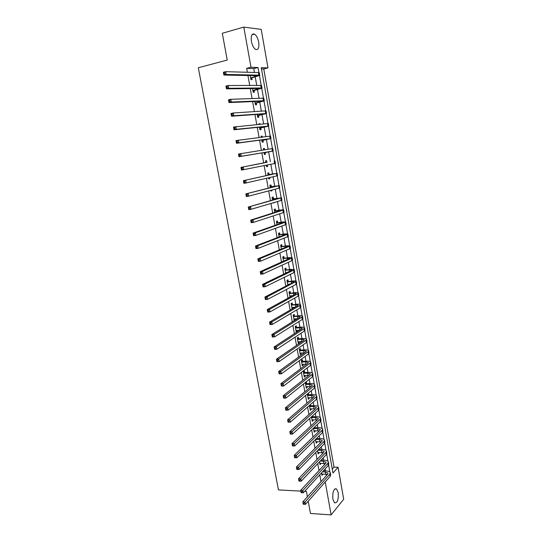 <?xml version="1.0" encoding="UTF-8"?>
<svg xmlns="http://www.w3.org/2000/svg" width="542" height="542" viewBox="0 0 542 542"><rect width="100%" height="100%" fill="white"/><g stroke="black" fill="none" stroke-linecap="round" stroke-linejoin="round"><path stroke-width="0.81" d="M332.869 499.101C332.422 491.946 333.648 488.552 336.535 488.911L338.208 492.658C338.662 499.765 337.436 503.152 334.529 502.82L332.869 499.101M251.413 41.416C250.777 35.847 251.779 33.401 254.422 34.078C256.427 35.386 257.85 38.069 258.69 42.141C259.333 47.689 258.324 50.121 255.661 49.444C253.683 48.157 252.267 45.481 251.413 41.416M300.796 491.12L278.446 489.907L198.311 67.75L227.227 60.067L222.308 33.265L243.805 27.1L261.217 29.39L267.978 67.913L261.258 67.648L332.971 473.024L338.079 467.251L343.689 499.236L331.121 514.9L325.227 481.98M332.266 469.04L334.001 467.102L263.758 68.976L267.978 67.913M334.001 467.102L338.079 467.251M263.758 68.976L261.481 68.888M262.348 73.827L263.398 79.742M264.53 86.131L265.566 92.011M266.691 98.366L267.728 104.22M268.846 110.548L269.875 116.367M271.142 122.648L272.016 128.454M273.276 134.694L274.144 140.48M275.397 146.686L276.257 152.444M277.355 158.643L278.513 164.321M279.455 170.52L280.465 176.204M281.549 182.342L282.545 187.993M283.629 194.097L284.625 199.72M285.695 205.797L286.833 211.346M287.755 217.444L288.744 223.013M289.807 229.029L290.79 234.571M291.847 240.56L292.822 246.075M293.879 252.03L294.848 257.518M295.898 263.453L296.86 268.913M297.904 274.814L298.866 280.248M299.909 286.122L300.864 291.528M301.894 297.368L302.849 302.754M303.879 308.567L304.828 313.926M305.851 319.712L306.792 325.044M307.809 330.803L308.75 336.108M309.767 341.846L310.695 347.124M311.704 352.828L312.639 358.079M313.642 363.763L314.563 368.987M315.566 374.644L316.487 379.847M317.483 385.47L318.398 390.653M319.387 396.249L320.302 401.405M321.284 406.974L322.192 412.11M323.174 417.652L324.075 422.76M325.058 428.282L325.952 433.363M326.928 438.857L327.822 443.918M328.791 449.386L329.678 454.42M330.64 459.86L331.528 464.873M254.442 72.465L253.751 68.61L246.651 68.353L247.355 72.269M247.938 75.521L249.727 85.453M250.289 88.59L252.084 98.563M252.626 101.591L254.428 111.598M254.957 114.525L256.766 124.572M257.267 127.39L259.083 137.472M259.571 140.182L261.393 150.297M261.861 152.912L263.683 163.047M264.144 165.608L265.953 175.649M266.427 178.284L268.209 188.189M268.697 190.899L270.451 200.669M270.953 203.446L272.687 213.074M273.202 215.926L274.909 225.418M275.438 228.345L277.118 237.701M277.66 240.695L279.313 249.916M279.868 252.978L281.501 262.071M282.064 265.201L283.676 274.164M284.252 277.362L285.844 286.19M286.433 289.455L287.998 298.154M288.595 301.488L290.139 310.058M290.749 313.459L292.267 321.907M292.89 325.369L294.387 333.689M295.024 337.219L296.501 345.41M297.145 349.007L298.595 357.076M299.252 360.735L300.681 368.682M301.352 372.401L302.761 380.227M303.445 384.007L304.828 391.717M305.519 395.558L306.887 403.146M307.585 407.049L308.933 414.522M309.645 418.485L310.966 425.836M311.691 429.86L312.991 437.096M313.73 441.174L315.01 448.302M315.756 452.441L317.016 459.447M317.768 463.647L319.014 470.544M319.78 474.792L321 481.581M326.386 475.564L326.128 474.121M325.559 470.923L325.193 468.871M324.441 464.677L324.204 463.363M323.642 460.192L323.228 457.875M322.49 453.742L322.28 452.55M321.718 449.399L321.257 446.825M320.525 442.746L320.336 441.683M319.78 438.559L319.272 435.721M318.554 431.703L318.391 430.768M317.836 427.665L317.28 424.562M316.575 420.599L316.433 419.799M315.884 416.723L315.281 413.35M314.584 409.447L314.462 408.77M313.92 405.721L313.269 402.083M312.585 398.234L312.49 397.692M311.948 394.671L311.25 390.755M310.573 386.968L310.498 386.561M309.963 383.56L309.218 379.373M307.971 372.401L307.172 367.93M305.973 361.189L305.126 356.433M303.96 349.915L303.059 344.881M301.935 338.587L300.986 333.262M299.909 327.205L298.906 321.589M297.863 315.769L296.813 309.861M295.81 304.272L294.706 298.066M293.75 292.721L292.592 286.217M291.677 281.108L290.465 274.306M289.597 269.435L288.324 262.328M287.504 257.707L286.176 250.296M285.397 245.926L284.022 238.195M283.283 234.076L281.847 226.041M281.163 222.173L279.665 213.819M279.022 210.208L277.477 201.529M276.881 198.182L275.268 189.178M274.719 186.089L273.053 176.767M272.551 173.941L270.831 164.287M270.37 161.726L268.622 151.916M268.141 149.226L266.42 139.585M265.885 136.598L264.211 127.201M263.622 123.908L261.989 114.748M261.346 111.151L259.753 102.228M259.056 98.326L257.504 89.647M256.752 85.426L255.248 76.998M250.201 75.562L250.926 79.613L252.111 79.627L251.813 77.973M252.538 88.57L253.195 92.255L254.367 92.228L254.076 90.589M254.855 101.503L255.451 104.83L256.617 104.769L256.325 103.136M257.802 111.381L256.644 111.456M257.165 114.369L257.701 117.336L258.852 117.241L258.561 115.622M260.106 124.247L260.011 123.705L258.859 123.813L258.961 124.355M259.462 127.16L259.93 129.782L261.075 129.653L260.783 128.041M262.403 137.045L262.226 136.083L261.088 136.225L261.264 137.187M261.745 139.89L262.152 142.16L263.29 142.004L262.999 140.392M264.679 149.775L264.435 148.4L263.304 148.576L263.554 149.958M264.022 152.553L264.367 154.477L265.492 154.287L265.201 152.688M266.915 162.241L266.63 160.649L265.512 160.859L265.831 162.634M266.285 165.181L266.562 166.733L267.68 166.509L267.402 164.964M269.096 174.422L268.812 172.837L267.701 173.081L268.08 175.181M268.547 177.803L268.751 178.928L269.862 178.67L269.659 177.546M271.271 186.543L270.986 184.964L269.882 185.242L270.316 187.654M270.804 190.35L270.925 191.055L272.03 190.764L271.901 190.059M273.432 198.602L273.148 197.031L272.057 197.335L272.545 200.066M273.039 202.837L274.13 202.512M275.58 210.601L275.302 209.036L274.218 209.375L274.76 212.417M277.721 222.532L277.443 220.98L276.366 221.346L276.969 224.7M279.848 234.408L279.57 232.864L278.507 233.263L279.157 236.915M281.969 246.224L281.691 244.686L280.634 245.12L281.339 249.069M284.076 257.985L283.798 256.454L282.748 256.915L283.513 261.163M286.169 269.679L285.898 268.161L284.855 268.649L285.668 273.195M288.256 281.325L287.985 279.808L286.948 280.329L287.816 285.167M288.852 284.631L288.771 284.177M290.336 292.904L290.065 291.393L289.035 291.948L289.956 297.077M290.979 296.515L290.851 295.79M292.395 304.428L292.131 302.931L291.108 303.506L292.084 308.926M293.1 308.33L292.917 307.341M294.455 315.898L294.184 314.401L293.175 315.01L294.164 320.512L295.166 319.895L294.983 318.838M296.501 327.307L296.23 325.823L295.227 326.46L296.21 331.934L297.212 331.284L297.03 330.274M298.534 338.662L298.269 337.185L297.273 337.849L298.249 343.296L299.245 342.619L299.069 341.656M300.559 349.963L300.295 348.492L299.306 349.183L300.282 354.603L301.264 353.899L301.101 352.978M302.572 361.209L302.314 359.746L301.332 360.464L302.3 365.857L303.276 365.125L303.12 364.244M304.577 372.395L304.319 370.938L303.344 371.69L304.306 377.056L305.275 376.297L305.126 375.464M306.576 383.533L306.318 382.083L305.349 382.855L306.311 388.201L307.273 387.408L307.131 386.622M307.355 394.02L308.296 399.291L309.252 398.472L309.116 397.726M308.561 394.61L308.31 393.214M309.407 405.457L310.281 410.321L311.223 409.481L311.101 408.776M310.539 405.64L310.356 404.63M311.447 416.839L312.253 421.303L313.188 420.436L313.073 419.772M312.504 416.615L312.388 415.985M313.479 428.166L314.211 432.231L315.146 431.337L315.031 430.721M315.505 439.433L316.162 443.105L317.09 442.191L316.982 441.608M317.517 450.646L318.107 453.932L319.021 452.983L318.926 452.448M319.516 461.798L320.037 464.704L320.857 463.234M321.508 472.902L321.962 475.422L322.781 473.972M308.222 501.221L310.471 513.464L331.121 514.9M307.409 496.763L306.426 491.425L304.665 491.33M246.651 68.353L250.987 67.242L243.805 27.1M258.947 72.614L258.046 67.52L250.987 67.242M329.868 472.021L328.621 465.016M327.951 461.222L326.69 454.121M326.02 450.368L324.746 443.173M324.089 439.467L322.795 432.177M322.144 428.512L320.83 421.12M320.187 417.503L318.859 410.009M318.222 406.439L316.874 398.851M316.25 395.321L314.882 387.632M314.265 384.156L312.883 376.358M312.273 372.923L310.871 365.03M310.268 361.643L308.845 353.641M308.256 350.308L306.819 342.198M306.23 338.913L304.773 330.701M304.197 327.463L302.721 319.143M302.158 315.952L300.661 307.524M300.105 304.387L298.588 295.851M298.039 292.761L296.501 284.116M295.966 281.081L294.408 272.328M293.879 269.34L292.307 260.472M291.786 257.545L290.187 248.561M289.679 245.682L288.066 236.59M287.565 233.765L285.925 224.551M285.438 221.78L283.778 212.457M283.297 209.74L281.623 200.296M281.149 197.64L279.448 188.074M278.988 185.472L277.267 175.791M276.82 173.244L275.079 163.447M274.631 160.954L272.883 151.076M272.43 148.542L270.675 138.671M270.214 136.049L268.466 126.198M267.985 123.495L266.237 113.664M265.743 110.873L264.001 101.063M263.493 98.19L261.752 88.4M261.224 85.433L259.489 75.663M253.751 68.61L258.046 67.52M257.03 111.428L257.782 111.266M258.886 123.942L260.011 123.705M261.102 136.313L262.226 136.083M263.31 148.616L264.435 148.4M266.562 166.712L267.68 166.509M268.737 178.86L269.862 178.67M270.912 190.947L272.03 190.764M273.066 202.972L274.184 202.803M292.009 308.527L292.87 308.466M294.062 319.97L295.166 319.895M296.108 331.352L297.212 331.284M298.141 342.673L299.245 342.619M300.16 353.946L301.264 353.899M302.172 365.166L303.276 365.125M304.177 376.324L305.275 376.297M306.169 387.435L307.273 387.408M308.154 398.485L309.252 398.472M310.126 409.488L311.223 409.481M312.09 420.429L313.188 420.436M314.048 431.324L315.146 431.337M315.993 442.164L317.09 442.191M317.93 452.956L319.021 452.983M319.855 463.695L320.945 463.728M321.772 474.379L322.863 474.426M250.634 77.96L257.308 75.873L256.718 75.69L223.887 75.047L223.372 72.276L225.682 71.679L258.453 72.574L259.333 72.852L259.767 75.311M224.429 72.675L223.5 72.913L223.71 74.017L224.632 73.787L224.429 72.675L225.682 71.679L226.197 74.457L258.913 75.148L259.787 75.413L252.044 77.791L250.783 78.786M224.632 73.787L226.197 74.457L223.887 75.047L223.71 74.017M250.865 77.777L252.044 77.791M223.5 72.913L223.372 72.276M252.904 90.609L258.995 88.495L226.434 88.847L225.926 86.09L228.236 85.528L260.736 85.412L261.596 85.629L262.037 88.089M226.99 86.53L226.061 86.754L226.265 87.858L227.193 87.635L226.99 86.53L228.236 85.528L228.744 88.285L261.19 87.973L262.05 88.177L254.306 90.406L253.039 91.388M227.193 87.635L228.744 88.285L226.434 88.847L226.265 87.858M253.134 90.426L254.306 90.406M226.061 86.754L225.926 86.09M255.16 103.19L261.264 101.239L228.975 102.573L228.467 99.836L230.77 99.294L263.005 98.19L263.852 98.339L264.293 100.805M229.53 100.304L228.609 100.521L228.812 101.618L229.733 101.401L229.53 100.304L230.77 99.294L231.278 102.038L263.453 100.737L264.306 100.873L256.556 102.96L255.289 103.922M229.733 101.401L231.278 102.038L228.975 102.573L228.812 101.618M255.39 103.014L256.556 102.96M228.609 100.521L228.467 99.836M257.409 115.71L263.52 113.908L231.495 116.225L230.994 113.502L233.297 112.98L265.262 110.893L266.095 110.981L266.535 113.447M232.057 114.003L231.136 114.206L231.339 115.297L232.261 115.094L232.057 114.003L233.297 112.98L233.798 115.71L266.549 113.502L258.791 115.446L257.531 116.395M232.261 115.094L233.798 115.71L231.495 116.225L231.339 115.297M257.64 115.534L258.791 115.446M231.136 114.206L230.994 113.502M259.638 128.163L265.77 126.51L234.008 129.795L233.507 127.085L267.504 123.535L268.331 123.556L268.771 126.029M234.578 127.621L233.656 127.817L233.853 128.908L234.774 128.711L234.578 127.621L235.804 126.591L236.305 129.308L268.778 126.062L261.014 127.871L259.753 128.8M234.774 128.711L236.305 129.308L234.008 129.795L233.853 128.908M259.875 127.987L261.014 127.871M233.656 127.817L233.507 127.085M261.867 140.547L268.005 139.05L236.502 143.291L236 140.595L270.553 136.069L270.986 138.542L263.229 140.229L261.969 141.144M237.078 141.164L236.156 141.354L236.353 142.431L237.274 142.248L237.078 141.164L238.304 140.127L238.798 142.824L270.993 138.562M237.274 142.248L238.798 142.824L236.502 143.291L236.353 142.431M262.098 140.385L263.229 140.229M236.156 141.354L236 140.595M264.076 152.878L270.221 151.523L238.981 156.713L238.487 154.03L272.762 148.515L273.202 150.988M239.564 154.633L238.643 154.816L238.839 155.886L239.76 155.71L239.564 154.633L240.783 153.589L241.278 156.272L273.202 151.001L265.431 152.526L264.178 153.42M263.507 149.694L264.157 149.856M239.76 155.71L241.278 156.272L238.981 156.713L238.839 155.886M264.306 152.709L265.431 152.526M238.643 154.816L238.487 154.03M266.068 162.525L240.96 167.39L265.797 162.458M267.301 164.985L266.366 165.635M265.702 161.929L267.186 162.315M242.037 168.027L243.25 166.97L243.744 169.639L241.447 170.053L240.96 167.39L241.312 169.267L242.233 169.097L242.037 168.027L241.115 168.196M242.233 169.097L243.744 169.639L275.397 163.366L274.957 160.899M241.447 170.053L241.312 169.267M268.263 174.741L274.198 173.813L243.412 180.676L276.373 173.433L267.985 174.673M267.883 174.104L269.367 174.497M244.496 181.346L245.702 180.283L246.19 182.932L243.9 183.325L243.412 180.676L243.771 182.566L244.693 182.41L244.496 181.346L243.575 181.502M244.693 182.41L246.19 182.932L276.813 175.906L277.579 175.676L277.145 173.237M243.9 183.325L243.771 182.566M270.438 186.895L276.386 186.109L245.851 193.894L278.561 185.75L270.167 186.821M270.058 186.218L271.542 186.617M246.942 194.592L248.141 193.514L248.629 196.157L246.339 196.522L245.851 193.894L246.217 195.797L247.138 195.648L246.942 194.592L246.021 194.741M247.138 195.648L248.629 196.157L278.995 188.203L279.753 187.918L279.326 185.506M246.339 196.522L246.217 195.797M272.612 198.989L278.561 198.338L248.283 207.03L280.736 197.999L272.341 198.914M272.219 198.264L273.703 198.677M249.374 207.762L250.573 206.678L251.054 209.3L248.764 209.646L248.283 207.03L248.649 208.948L249.564 208.812L249.374 207.762L248.46 207.904M249.564 208.812L251.054 209.3L281.169 200.445L281.915 200.1L281.494 197.715M248.764 209.646L248.649 208.948M274.767 211.014L280.729 210.506L250.695 220.099L252.985 219.767L282.904 210.188L283.635 209.795L279.658 210.113L274.496 210.94M274.374 210.255L275.851 210.675M251.793 220.858L252.985 219.767L253.466 222.376L251.183 222.701L250.695 220.099L251.068 222.037L251.983 221.902L251.793 220.858L250.878 220.987M251.983 221.902L253.466 222.376L283.33 212.62L284.069 212.213L283.649 209.856M251.183 222.701L251.068 222.037M276.915 222.986L282.89 222.613L253.1 233.094L255.384 232.789L285.058 222.315L285.776 221.868L281.793 222.084L276.644 222.904M276.515 222.186L277.992 222.613M254.198 233.887L255.384 232.789L255.865 235.384L253.581 235.682L253.1 233.094L253.473 235.045L254.388 234.923L254.198 233.887L253.283 234.008M254.388 234.923L255.865 235.384L285.485 224.734L286.203 224.273L285.79 221.942M253.581 235.682L253.473 235.045M279.055 234.896L282.856 234.401L285.512 234.32L285.031 234.659L255.492 246.014L257.768 245.729L287.199 234.381L287.91 233.873L283.92 233.995L278.784 234.815M278.642 234.049L280.119 234.49M256.59 246.84L257.768 245.729L258.243 248.311L255.966 248.588L255.492 246.014L255.865 247.985L256.779 247.87L256.59 246.84L255.675 246.949M256.779 247.87L258.243 248.311L287.626 236.786L288.337 236.265L287.924 233.961M255.966 248.588L255.865 247.985M281.176 246.745L284.977 246.285L287.639 246.264L287.165 246.644L257.863 258.866L260.146 258.609L289.333 246.38L290.031 245.817L286.034 245.844L280.905 246.664M280.763 245.865L282.24 246.305M258.968 259.72L260.146 258.609L260.614 261.176L258.338 261.427L257.863 258.866L258.243 260.851L259.157 260.749L258.968 259.72L258.053 259.828M259.157 260.749L260.614 261.176L289.753 248.771L290.451 248.202L290.051 245.919M258.338 261.427L258.243 260.851M283.486 261.02L284.279 260.824M283.29 258.534L287.091 258.107L289.753 258.148L289.293 258.561L260.228 271.65L262.504 271.413L291.454 258.324L292.138 257.707L288.134 257.64L283.026 258.446M284.049 260.844L283.541 261.156M282.87 257.613L284.347 258.067M261.332 272.531L262.504 271.413L262.972 273.967L260.702 274.198L260.228 271.65L260.607 273.649L261.522 273.554L261.332 272.531L260.424 272.626M261.522 273.554L262.972 273.967L291.874 260.702L292.558 260.072L292.158 257.823M260.702 274.198L260.607 273.649M285.587 272.734L287.192 272.463M285.397 270.262L289.191 269.869L291.86 269.977L291.406 270.424L262.579 284.36L264.848 284.143L293.561 270.201L294.238 269.53L290.227 269.374L285.126 270.18M286.054 272.579L285.607 272.843M284.97 269.299L286.44 269.767M263.683 285.275L264.848 284.143L265.323 286.684L263.046 286.894L262.579 284.36L262.965 286.379L263.873 286.291L263.683 285.275L262.775 285.363M263.873 286.291L265.323 286.684L293.981 272.572L294.658 271.888L294.259 269.659M263.046 286.894L262.965 286.379M287.68 284.394L289.936 284.069M287.49 281.935L291.284 281.576L293.954 281.738L293.507 282.226L264.916 297.009L267.186 296.813L296.325 281.298C295.993 280.919 294.652 280.837 292.307 281.047L287.219 281.847M288.053 284.245L287.694 284.462M287.057 280.939L288.527 281.406M266.027 297.951L267.186 296.813L267.653 299.34L265.384 299.53L264.916 297.009L265.302 299.035L266.21 298.96L266.027 297.951L265.119 298.025M266.21 298.96L267.653 299.34L296.081 284.381L296.745 283.642L296.352 281.44M265.384 299.53L265.302 299.035M289.76 295.993L292.551 295.647M289.577 293.547L293.364 293.215L296.04 293.446L295.6 293.967L267.24 309.584L269.51 309.407L297.754 293.784L298.405 293.005C298.066 292.592 296.725 292.477 294.381 292.66L289.306 293.459M289.137 292.511L290.6 292.992M268.351 310.552L269.51 309.407L269.97 311.921L267.701 312.09L267.24 309.584L267.633 311.63L268.541 311.562L268.351 310.552L267.443 310.62M268.541 311.562L269.97 311.921L298.168 296.128L298.818 295.336L298.432 293.161M267.701 312.09L267.633 311.63M291.833 307.538L295.072 307.178M291.65 305.105L295.431 304.807L298.114 305.092L297.68 305.654L269.55 322.09L271.82 321.934L299.834 305.485L300.471 304.651C300.126 304.197 298.784 304.055 296.44 304.225L291.379 305.01M291.203 304.028L292.666 304.516M270.668 323.093L271.82 321.934L272.28 324.434L270.011 324.583L269.55 322.09L269.943 324.15L270.851 324.089L270.668 323.093L269.76 323.154M270.851 324.089L272.28 324.434L300.248 307.815L300.885 306.975L300.505 304.821M270.011 324.583L269.943 324.15M293.893 319.021L297.511 318.662M293.71 316.603L297.49 316.338L300.173 316.684L299.746 317.28L271.854 334.529L274.117 334.4L301.901 317.131L302.531 316.243C302.179 315.749 300.83 315.579 298.493 315.722L293.446 316.508M293.263 315.491L294.719 315.986M272.972 335.559L274.117 334.4L274.57 336.88L272.308 337.009L271.854 334.529L272.247 336.602L273.154 336.555L272.972 335.559L272.064 335.613M273.154 336.555L274.57 336.88L302.314 319.448L302.937 318.554L302.565 316.42M272.308 337.009L272.247 336.602M295.946 330.451L299.882 330.098M295.763 328.046L299.536 327.808L302.226 328.215L301.813 328.845L274.137 346.907L276.4 346.792L303.96 328.709L304.577 327.774C304.218 327.246 302.87 327.043 300.532 327.165L296.765 327.402L295.498 327.951M295.309 326.894L296.765 327.402M275.261 347.957L276.4 346.792L276.854 349.265L274.598 349.373L274.137 346.907L274.537 348.994L275.444 348.946L275.261 347.957L274.354 348.005M275.444 348.946L276.854 349.265L304.367 331.02L304.983 330.078L304.611 327.971M274.598 349.373L274.537 348.994M297.985 341.819L302.199 341.494M297.809 339.428L301.576 339.224L304.272 339.692L303.859 340.356L276.413 359.211L278.676 359.122L306.006 340.24L306.616 339.251C306.25 338.682 304.902 338.452 302.565 338.554L298.798 338.757L297.538 339.333M297.341 338.242L298.798 338.757M277.538 360.294L278.676 359.122L279.123 361.575L276.867 361.663L276.413 359.211L276.813 361.311L277.721 361.277L277.538 360.294L276.63 360.328M277.721 361.277L279.123 361.575L306.413 342.537L307.023 341.541L306.65 339.455M276.867 361.663L276.813 361.311M300.017 353.133L304.469 352.835M299.841 350.755L303.608 350.586L306.305 351.108L305.898 351.805L278.676 371.453L280.932 371.385L308.046 351.711L308.642 350.667C308.269 350.064 306.921 349.8 304.584 349.888L300.824 350.057L299.57 350.66M299.367 349.536L300.824 350.057M279.801 372.564L280.932 371.385L281.386 373.824L279.13 373.892L278.676 371.453L279.083 373.567L279.984 373.54L279.801 372.564L278.9 372.591M279.984 373.54L281.386 373.824L308.452 353.994L309.042 352.944L308.676 350.884M302.036 364.393L306.691 364.136M301.86 362.029L305.627 361.887L308.323 362.469L307.931 363.201L280.925 383.628L283.181 383.58L310.071 363.12L310.654 362.029C310.281 361.385 308.926 361.101 306.596 361.162L302.842 361.304L301.596 361.934M301.386 360.776L302.842 361.304M282.057 384.766L283.181 383.58L283.629 386.012L281.379 386.053L280.925 383.628L281.332 385.762L282.233 385.741L282.057 384.766L281.156 384.786M282.233 385.741L283.629 386.012L310.478 365.396L311.061 364.299L310.695 362.259M304.048 375.599L308.872 375.389M303.872 373.248L307.632 373.14L310.336 373.77L309.949 374.536L283.168 395.741L285.417 395.707L312.09 374.475L312.666 373.336C312.28 372.659 310.925 372.34 308.594 372.381L304.848 372.496L303.608 373.147M303.391 371.954L304.848 372.496M284.299 396.907L285.417 395.707L285.864 398.126L283.615 398.153L283.168 395.741L283.574 397.882L284.475 397.875L284.299 396.907L283.398 396.92M284.475 397.875L285.864 398.126L312.49 376.744L313.066 375.592L312.707 373.58M306.047 386.751L311.027 386.595M305.878 384.413L309.631 384.332L312.341 385.023L311.962 385.823L285.39 407.787L287.646 407.774L314.096 385.775L314.658 384.59C314.272 383.872 312.917 383.526 310.586 383.546L306.84 383.634L305.613 384.312M305.39 383.086L306.84 383.634M286.528 408.98L287.646 407.774L288.087 410.179L285.837 410.192L285.39 407.787L285.803 409.948L286.704 409.942L286.528 408.98L285.627 408.98M286.704 409.942L288.087 410.179L314.495 388.031L315.058 386.832L314.706 384.84M308.039 397.842L313.147 397.747M307.87 395.518L311.623 395.47L314.333 396.216L313.96 397.049L287.606 419.772L289.855 419.779L316.094 397.022L316.65 395.782C316.257 395.03 314.895 394.657 312.571 394.657L308.825 394.712L307.605 395.416M307.382 394.163L308.825 394.712M288.744 420.992L289.855 419.779L290.295 422.171L288.053 422.164L287.606 419.772L288.019 421.94L288.92 421.947L288.744 420.992L287.843 420.985M288.92 421.947L290.295 422.171L316.494 399.264L317.043 398.011L316.697 396.046M310.024 408.885L315.248 408.844M309.855 406.575L313.601 406.554L316.318 407.354L315.952 408.221L289.814 431.689L292.057 431.717L318.079 408.207L318.621 406.92C318.229 406.134 316.867 405.734 314.543 405.721L310.803 405.741L309.59 406.473M309.611 405.281L310.803 405.741M290.952 432.936L292.057 431.717L292.497 434.101L290.255 434.067L289.814 431.689L290.227 433.878L291.129 433.891L290.952 432.936L290.051 432.923M291.129 433.891L292.497 434.101L318.479 410.436L319.021 409.142L318.676 407.198M311.996 419.874L317.327 419.901M311.826 417.577L315.573 417.584L318.289 418.438L317.93 419.332L292.002 443.552L294.245 443.593L320.058 419.339L320.593 418.004C320.187 417.184 318.825 416.757 316.508 416.723L312.768 416.717L311.562 417.476M311.941 416.392L312.768 416.717M293.147 444.819L294.245 443.593L294.685 445.964L292.443 445.917L292.002 443.552L292.423 445.748L293.317 445.768L293.147 444.819L292.246 444.799M293.317 445.768L294.685 445.964L320.451 421.561L320.986 420.219L320.64 418.295M313.953 430.809L319.38 430.904M313.791 428.526L317.531 428.559L320.254 429.474L319.902 430.395L294.184 455.348L296.427 455.409L322.029 430.423L322.551 429.04C322.138 428.18 320.776 427.726 318.459 427.672L314.726 427.638L313.527 428.417M314.238 427.448L314.726 427.638M295.329 456.642L296.427 455.409L296.86 457.766L294.618 457.699L294.184 455.348L294.604 457.556L295.498 457.583L295.329 456.642L294.428 456.615M295.498 457.583L296.86 457.766L322.422 432.631L322.937 431.236L322.605 429.339M315.911 441.689L321.42 441.852M315.749 439.42L319.482 439.487L322.205 440.45L321.86 441.405L296.352 467.082L298.588 467.163L323.987 441.445L324.495 440.016C324.082 439.122 322.72 438.641 320.403 438.573L316.67 438.512L315.579 439.352M297.497 468.396L298.588 467.163L299.021 469.507L296.786 469.419L296.352 467.082L296.779 469.304L297.673 469.338L297.497 468.396L296.603 468.363M297.673 469.338L299.021 469.507L324.373 443.647L324.888 442.204L324.556 440.328M317.849 452.523L323.438 452.753M317.883 450.267L321.426 450.355L324.15 451.371L323.811 452.36L298.513 478.755L300.749 478.857L325.938 452.414L326.44 450.937C326.013 450.016 324.651 449.508 322.334 449.413L318.804 449.332M299.658 480.097L300.749 478.857L301.176 481.188L298.94 481.079L298.513 478.755L298.933 480.984L299.828 481.032L299.658 480.097L298.764 480.056M299.828 481.032L301.176 481.188L326.325 454.603L326.826 453.119L326.494 451.262M319.787 463.302L325.437 463.606M320.207 461.073L323.357 461.174L326.088 462.245L325.756 463.261L300.661 490.368L302.89 490.483L327.876 463.335L328.364 461.811C327.937 460.849 326.569 460.321 324.258 460.212L321.115 460.111M301.806 491.729L302.89 490.483L303.317 492.8L301.088 492.678L300.661 490.368L301.088 492.61L301.975 492.658L301.806 491.729L300.912 491.682M301.975 492.658L303.317 492.8L328.262 465.51L328.75 463.979L328.425 462.15M321.711 474.026L327.422 474.406M322.49 471.831L325.281 471.94L328.012 473.058L327.686 474.114L302.795 501.919L305.024 502.055L329.807 474.196L330.288 472.631C329.854 471.635 328.486 471.079 326.176 470.951L323.391 470.842M303.947 503.308L305.024 502.055L305.451 504.358L303.222 504.223L302.795 501.919L303.222 504.175L304.116 504.229L303.947 503.308L303.053 503.254M304.116 504.229L305.451 504.358L330.193 476.364L330.667 474.792L330.349 472.976M254.51 75.65L254.72 76.822M258.453 72.574L258.913 75.148M256.806 88.522L256.983 89.511M260.736 85.412L261.19 87.973M259.096 101.327L259.239 102.133M263.005 98.19L263.453 100.737M261.366 114.064L261.481 114.694M265.262 110.893L265.709 113.427M263.629 126.733L263.71 127.187M267.504 123.535L267.951 126.056M269.74 136.103L270.187 138.61M271.962 148.616L272.402 151.11M274.171 161.055L274.611 163.535M276.373 173.433L276.813 175.906M274.259 186.265L274.327 186.631M278.561 185.75L278.995 188.203M276.427 198.392L276.522 198.928M280.736 197.999L281.169 200.445M278.581 210.452L278.703 211.156M282.904 210.188L283.33 212.62M280.722 222.457L280.878 223.318M285.058 222.315L285.485 224.734M282.856 234.401L283.039 235.424M287.199 234.381L287.626 236.786M284.977 246.285L285.194 247.464M289.333 246.38L289.753 248.771M287.091 258.107L287.328 259.449M291.454 258.324L291.874 260.702M289.191 269.869L289.462 271.366M293.561 270.201L293.981 272.572M291.284 281.576L291.576 283.222M295.661 282.023L296.081 284.381M293.364 293.215L293.683 295.024M297.754 293.784L298.168 296.128M295.431 304.807L295.783 306.765M299.834 305.485L300.248 307.815M297.49 316.338L297.863 318.445M301.901 317.131L302.314 319.448M299.536 327.808L299.943 330.064M303.96 328.709L304.367 331.02M301.576 339.224L301.982 341.501M306.006 340.24L306.413 342.537M303.608 350.586L304.008 352.849M308.046 351.711L308.452 353.994M305.627 361.887L306.027 364.143M310.071 363.12L310.478 365.396M307.632 373.14L308.032 375.382M312.09 374.475L312.49 376.744M309.631 384.332L310.031 386.561M314.096 385.775L314.495 388.031M311.623 395.47L312.016 397.692M316.094 397.022L316.494 399.264M313.601 406.554L313.994 408.763M318.079 408.207L318.479 410.436M315.573 417.584L315.966 419.786M320.058 419.339L320.451 421.561M317.531 428.559L317.924 430.748M322.029 430.423L322.422 432.631M319.482 439.487L319.868 441.662M323.987 441.445L324.373 443.647M321.426 450.355L321.812 452.523M325.938 452.414L326.325 454.603M323.357 461.174L323.743 463.329M327.876 463.335L328.262 465.51M325.281 471.94L325.661 474.087M329.807 474.196L330.193 476.364M336.535 488.911L334.929 488.83M254.422 34.078L251.983 34.756"/></g></svg>
